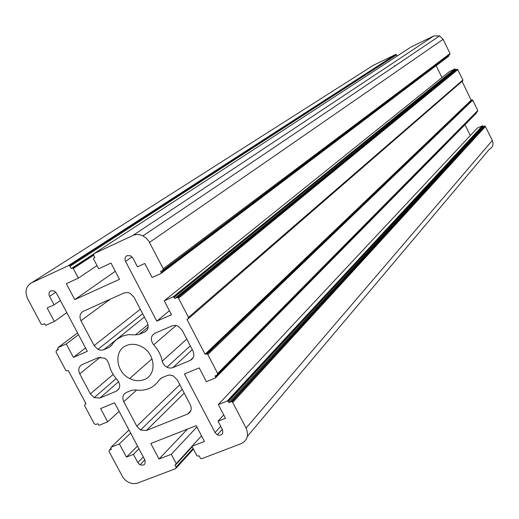 <?xml version="1.0" encoding="UTF-8"?>
<svg xmlns="http://www.w3.org/2000/svg" width="519" height="519" viewBox="0 0 519 519"><rect width="100%" height="100%" fill="white"/><g stroke="black" fill="none" stroke-linecap="round" stroke-linejoin="round"><path stroke-width="0.78" d="M126.422 345.518C113.499 350.37 115.737 372.071 129.672 378.526C134.752 381.017 139.637 381.355 144.321 379.532C157.328 374.913 155.33 352.933 141.174 346.426C136.03 343.928 131.112 343.63 126.422 345.518M111.669 345.167L113.927 342.047L116.691 339.394L122.536 336.053L128.303 334.651L135.498 334.852L139.131 334.444L144.613 332.069C148.175 330.026 149.044 326.821 147.234 322.474L133.954 297.102L130.068 293.248L127.901 292.521L124.112 292.95L83.377 311.244C79.952 313.294 79.148 316.46 80.964 320.742L94.121 345.602L97.935 349.391L100.472 350.189L103.352 349.903L109.081 347.438L111.669 345.167M50.914 290.796L54.261 290.958L56.487 293.17L87.309 351.331L73.413 357.37L66.276 343.941L58.018 347.581L57.784 348.509L58.375 349.624L56.415 350.487L56.033 352.031L65.751 370.281L66.38 370.903L68.307 370.547L86.011 403.801L85.032 404.217L84.636 405.728L94.263 423.809L95.84 424.51L97.812 423.705L98.772 425.184L99.343 425.223L107.673 421.837L100.615 408.557L114.582 402.796L144.84 459.886C145.891 464.181 144.276 465.828 140.007 464.823L137.801 462.624L133.415 454.365L126.415 457.109L119.396 443.907L111.053 447.222L110.807 448.118L111.39 449.214L109.412 450.005L109.009 451.491L123.061 477.616L125.676 480.445L128.997 482.553L132.468 483.604L136.555 483.474L175.656 468.651L176.097 467.145L174.922 464.927L175.947 464.537L176.213 463.636L171.289 454.294L159.035 459.036L150.828 443.511L196.201 425.658L204.473 441.448L191.946 446.301L196.883 455.708L197.862 456.143L198.907 455.74L200.723 458.621L201.709 458.705L241.244 443.615C247.394 440.449 248.997 435.279 246.058 428.097L232.72 402.446L232.071 401.797L231.052 401.725L228.905 402.575L228.308 401.434L227.303 400.999L218.324 404.567L225.467 418.269L218.012 421.188L222.463 429.719C223.488 434.15 221.769 435.863 217.312 434.844L215.048 432.599L184.407 373.985L199.205 367.887L206.393 381.666L215.353 378.02L215.632 377.066L215.035 375.918L217.176 375.042L217.649 373.453L207.801 354.509L207.146 353.861L205.063 354.243L186.963 319.451L188.034 318.99L188.494 317.369L178.549 298.243L177.894 297.595L176.882 297.543L174.754 298.477L173.755 296.92L173.145 296.894L164.251 300.806L171.517 314.748L156.79 321.144L125.566 261.407C124.489 258.838 124.995 256.918 127.077 255.646L130.587 255.789L132.87 258.053L137.444 266.818L144.788 263.47L152.099 277.496L160.974 273.507L161.247 272.514L160.637 271.34L162.758 270.386L163.213 268.732L148.836 241.205L146.228 238.117L142.952 235.879C139.429 234.212 136.049 234.088 132.825 235.503L94.049 253.635L93.634 255.27L94.847 257.586L93.829 258.066L93.582 259.046L98.681 268.758L111.008 263.068L119.513 279.3L74.762 299.638L66.328 283.685L78.375 278.126L73.296 268.492L72.323 268.083L71.317 268.55L69.468 265.624L68.495 265.579L31.406 282.92C25.846 286.378 24.594 291.646 27.65 298.736L41.04 323.875L41.669 324.505L42.61 324.557L44.563 323.674L45.536 325.173L46.107 325.205L54.352 321.495L47.171 307.981L54.067 304.841L49.565 296.349C48.494 293.851 48.948 292.002 50.914 290.796M117.404 379.973C113.058 375.276 110.236 369.93 108.919 363.929L107.284 360.42L104.773 358.181L98.506 357.546L82.119 364.598C78.732 366.557 77.941 369.638 79.738 373.842L90.377 393.856L94.16 397.612L99.875 398.034L116.314 391.19C120.46 388.491 120.823 384.754 117.404 379.973M167.371 375.484L161.87 377.761L159.21 380.005C153.663 388.076 145.683 391.384 135.277 389.918L131.69 390.269L126.318 392.494C122.86 394.427 122.023 397.496 123.807 401.712L136.782 426.229L140.591 430.017L146.39 430.478L187.593 414.058C191.187 412.131 192.088 409.03 190.311 404.749L177.213 379.726L172.918 375.685L169.856 375.003L167.371 375.484M162.226 361.146L163.226 363.754L165.036 365.966L167.754 367.621L170.388 368.12L172.879 367.64L190.168 360.439C193.808 358.421 194.722 355.23 192.925 350.87L182.091 330.065L177.751 325.984L175.091 325.342L172.516 325.692L154.889 333.263C150.601 336.117 150.192 339.971 153.676 344.83C158.094 349.611 160.948 355.054 162.226 361.146L186.775 339.069M397.139 56.039L396.542 54.826L395.634 54.489L373.252 65.362L31.406 282.92M394.446 66.315L394.181 65.783M163.115 270.12L449.733 54.514L450.044 53.58L443.103 39.314L439.58 35.882L433.813 35.941L410.892 47.08L94.049 253.635M161.188 273.344L448.617 56.299L448.617 55.351M443.713 81.152L443.31 80.328M442.837 79.355L442.597 78.869M441.967 77.584L436.168 65.699M188.494 318.595L462.585 80.906L462.896 79.978L457.486 69.241L455.669 69.831L454.8 68.995L449.597 71.453L164.251 300.806M217.727 374.484L477.467 111.462L477.778 110.547L472.744 100.212L472.394 99.869L471.194 100.154L462.046 81.366M215.683 377.683L476.338 113.207L476.442 112.493M472.666 140.422L472.212 139.494M471.628 138.307L471.362 137.756M470.292 135.556L464.992 124.716M247.362 436.356L489.164 149.491C492.752 147.441 493.816 144.431 492.343 140.467L485.148 126.065L483.325 126.623L482.462 125.786L477.24 128.141L218.324 404.567M228.905 402.575L483.325 126.623M218.012 421.188L223.721 414.928M205.063 354.243L471.194 100.154M174.754 298.477L455.669 69.831M156.79 321.144L169.408 310.712M74.762 299.638L115.302 271.275M78.375 278.126L97.021 265.592M71.317 268.55L93.634 254.005M54.352 321.495L66.808 312.646M54.067 304.841L60.379 300.507M73.413 357.37L85.505 347.931M66.276 343.941L78.512 334.723M107.673 421.837L119.117 411.346M133.415 454.365L138.962 448.792M126.415 457.109L137.503 446.048M119.396 443.907L130.619 433.06M171.289 454.294L196.896 426.981M159.035 459.036L187.456 429.103M191.946 446.301L201.534 435.837M246.058 428.097L492.343 140.467M232.72 402.446L485.499 126.409M231.052 401.725L484.571 126.059M228.308 401.434L483.02 125.994M227.303 400.999L482.462 125.786M215.048 432.599L220.692 426.32M215.632 377.066L476.526 112.662M217.649 373.453L477.778 110.547M207.801 354.509L472.744 100.212M206.127 353.802L471.816 99.862M188.494 317.369L462.896 79.978M178.549 298.243L457.836 69.585M176.882 297.543L456.908 69.248M174.144 297.309L455.358 69.196M173.145 296.894L454.8 68.995M125.566 261.407L132.053 256.899M161.247 272.514L448.805 55.741M163.213 268.732L450.044 53.58M149.511 242.379L443.103 39.314M132.825 235.503L433.813 35.941M93.829 258.066L94.776 257.443M73.296 268.492L93.602 255.212M72.323 268.083L93.517 254.258M70.11 266.26L396.542 54.826M68.495 265.579L395.634 54.489M49.565 296.349L55.799 292.165M58.018 347.581L77.558 332.926M56.415 350.487L58.147 349.19M85.032 404.217L85.856 403.503M137.801 462.624L143.302 456.992M111.053 447.222L128.997 430.004M109.412 450.005L111.001 448.481M176.213 468.034L193.425 449.123M176.097 467.145L193.1 448.5M176.285 464.174L192.199 446.788M176.213 463.636L191.998 446.405M159.21 380.005L161.403 377.981M123.807 401.712L136.568 390.113M136.782 426.229L179.814 384.689M146.39 430.478L184.232 393.136M187.593 414.058L190.856 410.704M116.314 391.19L118.968 388.841M79.738 373.842L100.401 357.085M90.377 393.856L113.155 374.426M99.875 398.034L118.656 381.673M153.676 344.83L176.155 325.478M172.879 367.64L192.296 349.657M190.168 360.439L193.211 357.578M80.964 320.742L110.275 299.165M94.121 345.602L140.312 309.253M103.729 349.754L144.399 317.051M109.081 347.438L111.41 345.557M135.498 334.852L148.012 324.576M139.131 334.444L148.175 326.983M144.613 332.069L147.117 330M129.672 378.526L152.061 358.811M232.071 401.797L485.148 126.065M227.912 401.044L482.806 125.786M217.312 434.844L222.255 429.31M207.146 353.861L472.394 99.869M177.894 297.595L457.486 69.241M173.755 296.92L455.144 68.995M142.952 235.879L439.58 35.882M72.907 268.109L93.465 254.686M69.468 265.624L396.198 54.489M140.007 464.823L144.82 459.853M140.591 430.017L182.234 389.321M94.16 397.612L116.185 378.604M166.904 367.244L190.291 345.816M97.935 349.391L142.667 313.748"/></g></svg>
